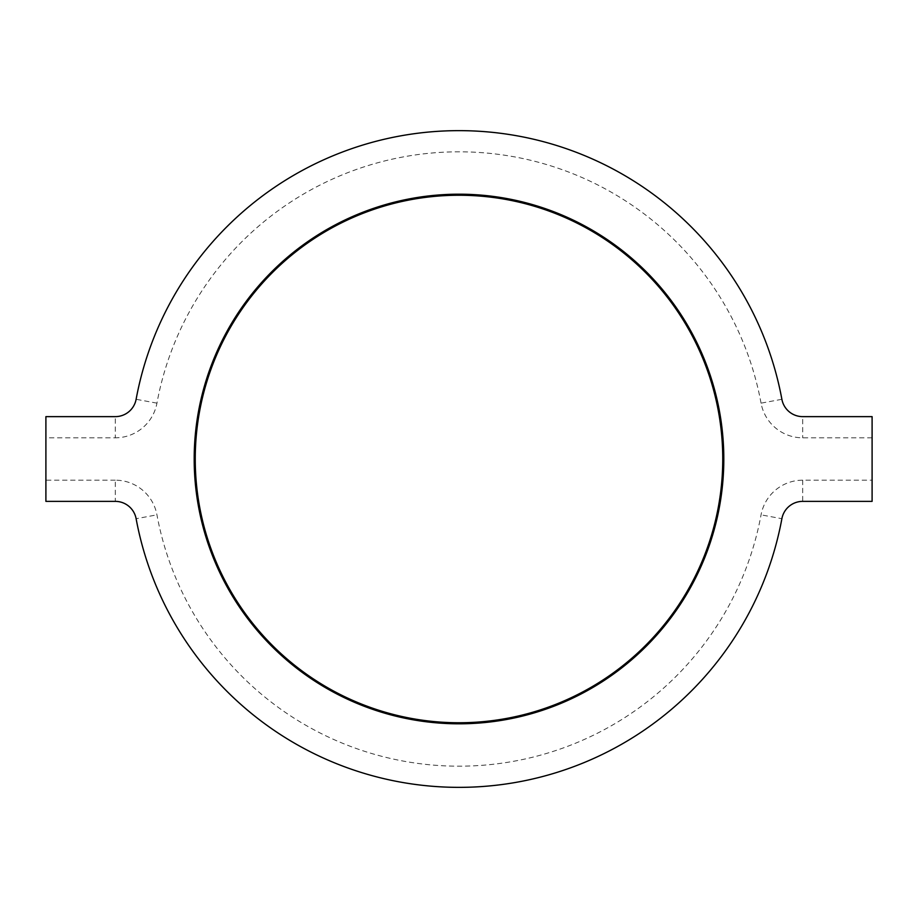 <?xml version="1.0" encoding="UTF-8"?>
<svg xmlns="http://www.w3.org/2000/svg" width="918" height="918" viewBox="0 0 918 918"><rect width="100%" height="100%" fill="white"/><g stroke="black" fill="none" stroke-linecap="round" stroke-linejoin="round"><path stroke-width="0.69" stroke-dasharray="4.59 3.44" d="M723.809 459A264.809 264.809 0 0 1 459 723.809A264.809 264.809 0 0 1 194.191 459A264.809 264.809 0 0 1 459 194.191A264.809 264.809 0 0 1 723.809 459A264.809 264.809 0 0 1 459 723.809A264.809 264.809 0 0 1 194.191 459A264.809 264.809 0 0 1 459 194.191A264.809 264.809 0 0 1 723.809 459M872.1 480.183L872.1 416.634L802.722 416.634A21.183 21.183 0 0 1 781.884 399.296A328.357 328.357 0 0 0 136.116 399.296A21.183 21.183 0 0 1 115.278 416.634L45.9 416.634L45.9 501.366L115.278 501.366L115.278 480.183A42.366 42.366 0 0 1 156.944 514.849A307.174 307.174 0 0 0 761.056 514.849A42.366 42.366 0 0 1 802.722 480.183L872.1 480.183L872.1 501.366L802.722 501.366A21.183 21.183 0 0 0 781.884 518.704L761.056 514.849M136.116 518.704A21.183 21.183 0 0 0 115.278 501.366A21.183 21.183 0 0 1 136.116 518.704A328.357 328.357 0 0 0 781.884 518.704A328.357 328.357 0 0 1 136.116 518.704L156.944 514.849M872.1 437.817L802.722 437.817A42.366 42.366 0 0 1 761.056 403.151L781.884 399.296A328.357 328.357 0 0 0 136.116 399.296A21.183 21.183 0 0 1 115.278 416.634L115.278 437.817L45.9 437.817M115.278 480.183L45.9 480.183M761.056 403.151A307.174 307.174 0 0 0 156.944 403.151A42.366 42.366 0 0 1 115.278 437.817M156.944 403.151L136.116 399.296M781.884 399.296A21.183 21.183 0 0 0 802.722 416.634L802.722 437.817M802.722 480.183L802.722 501.366A21.183 21.183 0 0 0 781.884 518.704"/><path stroke-width="1.38" d="M195.247 459A263.753 263.753 0 0 0 459 722.753A263.753 263.753 0 0 0 722.753 459A263.753 263.753 0 0 0 459 195.247A263.753 263.753 0 0 0 195.247 459M194.191 459A264.809 264.809 0 0 0 459 723.809A264.809 264.809 0 0 0 723.809 459A264.809 264.809 0 0 0 459 194.191A264.809 264.809 0 0 0 194.191 459M781.884 399.296A328.357 328.357 0 0 0 136.116 399.296A21.183 21.183 0 0 1 115.278 416.634L45.9 416.634L45.9 501.366L115.278 501.366A21.183 21.183 0 0 1 136.116 518.704A328.357 328.357 0 0 0 781.884 518.704A21.183 21.183 0 0 1 802.722 501.366L872.1 501.366L872.1 416.634L802.722 416.634A21.183 21.183 0 0 1 781.884 399.296"/></g></svg>
